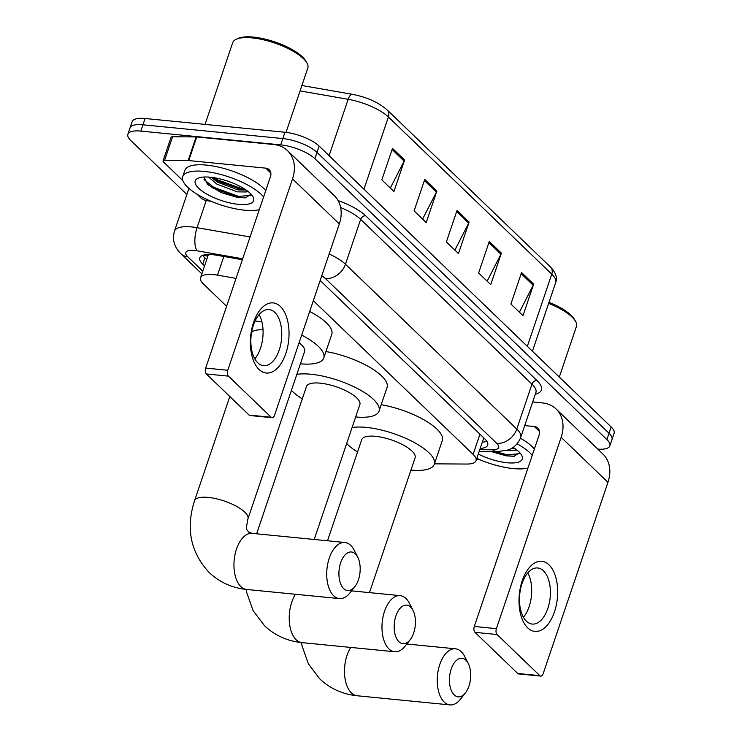 <?xml version="1.0" encoding="UTF-8"?>
<svg xmlns="http://www.w3.org/2000/svg" width="742" height="742" viewBox="0 0 742 742"><rect width="100%" height="100%" fill="white"/><g stroke="black" fill="none" stroke-linecap="round" stroke-linejoin="round"><path stroke-width="1.11" d="M236.039 278.38L217.508 275.143A26.424 8.737 -161.3 0 0 213.492 274.586A26.424 8.737 -161.3 0 0 200.563 277.758A26.424 8.737 -161.3 0 0 203.503 284.056L226.598 306.27M434.441 463.843L466.774 464.047A26.424 8.737 -161.3 0 0 476.049 460.68A26.424 8.737 -161.3 0 0 473.108 454.382L313.328 300.695M242.356 259.719L216.729 255.248A26.424 8.737 -161.3 0 0 212.713 254.692A26.424 8.737 -161.3 0 0 199.784 257.864A26.424 8.737 -161.3 0 0 202.724 264.152L204.569 265.924M206.703 259.626L204.857 257.854A26.424 8.737 18.7 0 1 202.733 255.35M186.873 194.469L130.824 140.553A26.424 8.737 18.7 0 1 127.884 134.256A26.424 8.737 18.7 0 1 140.813 131.093L280.699 144.866A26.424 8.737 18.7 0 1 314.886 158.677L606.91 439.57A26.424 8.737 18.7 0 1 609.85 445.868A26.424 8.737 18.7 0 1 597.811 449.114M127.884 134.256L132.15 121.66A26.424 8.737 18.7 0 1 145.08 118.497L284.956 132.261L282.832 138.569A26.424 8.737 18.7 0 1 317.01 152.379L609.043 433.272A26.424 8.737 18.7 0 1 611.983 439.57A26.424 8.737 18.7 0 0 609.043 433.272L317.01 152.379A26.424 8.737 18.7 0 0 282.832 138.569L142.946 124.795L282.832 138.569L280.699 144.866M130.017 127.958A26.424 8.737 18.7 0 1 142.946 124.795A26.424 8.737 18.7 0 0 130.017 127.958M480.195 448.437A26.424 8.737 -161.3 0 0 487.698 445.107A26.424 8.737 -161.3 0 0 484.758 438.81L321.175 281.468A26.424 8.737 -161.3 0 0 320.154 280.541M486.882 441.314A26.424 8.737 18.7 0 1 482.328 442.13M284.956 132.261A26.424 8.737 18.7 0 1 319.143 146.081L611.176 426.975A26.424 8.737 18.7 0 1 614.116 433.272L609.85 445.868M533.665 284.158L522.999 315.656L510.904 304.016L521.561 272.527L533.665 284.158A7.049 5.444 -46.1 0 1 533.201 285.243L521.172 273.677M436.862 191.046L426.196 222.544L414.101 210.904L424.758 179.406L436.862 191.046A7.049 5.444 -46.1 0 1 436.398 192.132L424.368 180.566M404.594 160.012L393.928 191.51L381.824 179.87L392.49 148.372L404.594 160.012A7.049 5.444 -46.1 0 1 404.13 161.097L392.101 149.522M501.397 253.124L490.731 284.622L478.636 272.982L489.293 241.484L501.397 253.124A7.049 5.444 -46.1 0 1 500.933 254.209L488.904 242.634M469.13 222.09L458.463 253.578L446.369 241.938L457.026 210.45L469.13 222.09A7.049 5.444 -46.1 0 1 468.666 223.175L456.636 211.6M454.874 250.128L468.666 223.175M487.142 281.162L500.933 254.209M390.338 188.051L404.13 161.097M422.606 219.094L436.398 192.132M519.409 312.206L533.201 285.243M259.041 369.451A35.226 19.116 -84.4 0 1 253.569 322.436A35.226 19.116 -84.4 0 1 280.365 306.465A35.226 19.116 -84.4 0 1 285.837 353.48A35.226 19.116 -84.4 0 1 259.041 369.451M274.837 312.428A28.187 15.294 95.6 0 0 269.068 309.572A28.187 15.294 95.6 0 0 251.946 330.524A28.187 15.294 95.6 0 0 257.78 362.819A28.187 15.294 95.6 0 0 263.54 365.676A28.187 15.294 95.6 0 0 280.662 344.724A28.187 15.294 95.6 0 0 274.837 312.428M242.671 258.772L197.103 250.824A17.613 5.825 -161.3 0 0 194.432 250.453A17.613 5.825 -161.3 0 0 187.772 256.76A17.613 13.606 -46.1 0 1 180.89 253.708C174.231 247.216 172.088 239.703 174.453 231.17A35.226 11.64 18.7 0 1 191.686 226.941A35.226 11.64 18.7 0 1 197.047 227.683L206.257 200.488A4.406 1.456 -161.3 0 1 201.24 198.281L196.945 194.154M182.894 180.631L163.528 162.006A4.406 1.456 -161.3 0 1 163.036 160.949L171.031 137.335A4.406 1.456 18.7 0 1 172.58 136.769L196.148 136.918A4.406 1.456 18.7 0 1 196.751 136.945L273.733 144.523A35.226 27.204 133.9 0 1 287.497 150.635A35.226 27.204 133.9 0 1 292.524 178.924L227.757 370.258A4.406 2.393 95.6 0 0 228.443 376.138L206.359 373.959A4.406 2.393 -84.4 0 1 205.673 368.088L270.44 176.744A8.811 6.799 -46.1 0 0 269.179 169.677A8.811 6.799 -46.1 0 0 265.738 168.146L188.756 160.569A4.406 1.456 -161.3 0 0 188.153 160.532L164.576 160.393A4.406 1.456 -161.3 0 0 163.036 160.949M287.497 150.635L334.29 195.638A35.226 27.204 133.9 0 1 339.317 223.926L274.549 415.26A4.406 2.393 95.6 0 1 272.101 417.709A4.406 2.393 95.6 0 1 271.201 417.264L228.443 376.138M272.101 417.709L250.017 415.529A4.406 2.393 -84.4 0 1 249.117 415.084L206.359 373.959M259.143 314.562A28.187 15.294 -84.4 0 1 254.784 358.85M206.267 200.488L211.22 201.351M205.052 124.396L232.719 42.646A39.632 13.096 18.7 0 1 236.568 39.113L238.599 38.259A37.87 12.521 18.7 0 1 253.449 37.1A37.87 12.521 18.7 0 1 305.806 61.002L306.9 62.912A39.632 13.096 18.7 0 1 307.809 68.069L286.032 132.382M236.568 39.113A39.632 13.096 18.7 0 1 252.113 37.898A39.632 13.096 18.7 0 1 306.9 62.912M259.292 209.671A44.038 14.552 18.7 0 1 244.591 210.19A44.038 14.552 18.7 0 1 201.054 196.519A44.038 14.552 18.7 0 1 182.708 176.67A44.038 14.552 18.7 0 1 204.254 171.393A44.038 14.552 18.7 0 1 263.595 196.964M182.708 176.67L184.841 170.372A44.038 14.552 18.7 0 1 206.387 165.095A44.038 14.552 18.7 0 1 265.729 190.666M248.32 191.686L245.741 191.965A22.019 7.281 18.7 0 0 247.355 190.935M210.301 177.208A30.83 10.193 18.7 0 1 252.92 196.667A30.83 10.193 18.7 0 1 238.544 204.365A30.83 10.193 18.7 0 1 203.985 192.382A30.83 10.193 18.7 0 1 198.216 178.154A30.83 10.193 18.7 0 1 210.301 177.208M204.013 177.023L207.695 184.535L221.302 192.67L237.737 197.493L245.435 197.882L251.074 194.219M211.09 177.292L217.554 182.17L238.089 189.896L246.158 190.063M208.576 177.069L216.887 184.137L237.421 191.863L245.741 191.965M211.312 177.319L216.024 180.417L241.104 189.535L246.084 190.017M206.99 183.877L213.362 188.292L238.442 197.409L245.732 197.854M213.436 177.607L216.358 179.434L241.438 188.551L244.424 188.913M204.031 179.564L213.696 187.309L238.776 196.426L250.917 195.304M343.676 588.591A19.375 10.518 95.6 0 0 354.852 586.653A19.375 10.518 95.6 0 0 357.755 557.214A19.375 10.518 95.6 0 0 355.409 553.949A19.375 10.518 95.6 0 0 340.671 562.733A19.375 10.518 95.6 0 0 343.676 588.591M354.852 586.653L349.909 592.923A28.187 15.294 -84.4 0 1 339.419 598.599A28.187 15.294 -84.4 0 1 333.65 595.743A28.187 15.294 -84.4 0 1 327.825 563.447A28.187 15.294 -84.4 0 1 344.947 542.495A28.187 15.294 -84.4 0 1 350.706 545.351A28.187 15.294 -84.4 0 1 354.129 550.11L357.755 557.214M263.03 329.856A28.187 9.312 -161.3 0 0 251.538 332.685M255.072 321.026A48.443 16.009 18.7 0 1 255.712 321.082A48.443 16.009 18.7 0 1 261.926 321.907M229.825 396.534L194.534 500.785A28.187 9.312 -161.3 0 1 208.326 497.409A28.187 9.312 -161.3 0 1 244.795 512.138A28.187 9.312 -161.3 0 1 247.93 518.862L304.591 351.458A28.187 9.312 -161.3 0 0 299.1 342.739M301.679 335.106A48.443 16.009 18.7 0 1 323.781 357.95A48.443 16.009 18.7 0 1 300.417 363.793M309.674 311.482A48.443 16.009 18.7 0 1 331.776 334.327L323.781 357.95M398.936 641.747A19.375 10.518 95.6 0 0 410.113 639.808A19.375 10.518 95.6 0 0 413.016 610.369A19.375 10.518 95.6 0 0 410.669 607.104A19.375 10.518 95.6 0 0 395.931 615.888A19.375 10.518 95.6 0 0 398.936 641.747M410.113 639.808L405.169 646.078A28.187 15.294 -84.4 0 1 394.679 651.745A28.187 15.294 -84.4 0 1 388.91 648.898A28.187 15.294 -84.4 0 1 383.085 616.593A28.187 15.294 -84.4 0 1 400.198 595.65A28.187 15.294 -84.4 0 1 405.967 598.506A28.187 15.294 -84.4 0 1 409.38 603.255L413.016 610.369M314.2 539.471L359.851 404.613A28.187 9.312 -161.3 0 0 348.109 391.906A28.187 9.312 -161.3 0 0 320.247 383.16A28.187 9.312 -161.3 0 0 306.455 386.536L256.611 533.804M302.282 398.871A48.443 16.009 18.7 0 1 291.43 390.338M296.828 374.385A48.443 16.009 18.7 0 1 310.972 374.237A48.443 16.009 18.7 0 1 358.859 389.272A48.443 16.009 18.7 0 1 379.041 411.105A48.443 16.009 18.7 0 1 355.678 416.948M325.942 351.56A48.443 16.009 18.7 0 1 387.036 387.482L379.041 411.105M454.197 694.902A19.375 10.518 95.6 0 0 465.373 692.963A19.375 10.518 95.6 0 0 468.276 663.524A19.375 10.518 95.6 0 0 465.93 660.25A19.375 10.518 95.6 0 0 451.192 669.043A19.375 10.518 95.6 0 0 454.197 694.902M465.373 692.963L460.43 699.224A28.187 15.294 -84.4 0 1 449.94 704.9A28.187 15.294 -84.4 0 1 444.17 702.043A28.187 15.294 -84.4 0 1 438.346 669.748A28.187 15.294 -84.4 0 1 455.458 648.805A28.187 15.294 -84.4 0 1 461.227 651.652A28.187 15.294 -84.4 0 1 464.64 656.41L468.276 663.524M369.46 592.626L415.112 457.758A28.187 9.312 -161.3 0 0 403.37 445.061A28.187 9.312 -161.3 0 0 375.508 436.315A28.187 9.312 -161.3 0 0 361.716 439.691L327.5 540.779M357.542 452.026A48.443 16.009 18.7 0 1 346.69 443.493M352.088 427.54A48.443 16.009 18.7 0 1 366.233 427.383A48.443 16.009 18.7 0 1 414.119 442.427A48.443 16.009 18.7 0 1 434.302 464.26A48.443 16.009 18.7 0 1 410.938 470.094M381.202 404.715A48.443 16.009 18.7 0 1 442.297 440.637L434.302 464.26M527.683 627.843A35.226 19.116 -84.4 0 1 522.201 580.828A35.226 19.116 -84.4 0 1 548.997 564.847A35.226 19.116 -84.4 0 1 554.469 611.862A35.226 19.116 -84.4 0 1 527.683 627.843M543.469 570.821A28.187 15.294 95.6 0 0 537.7 567.964A28.187 15.294 95.6 0 0 520.578 588.907A28.187 15.294 95.6 0 0 526.412 621.212A28.187 15.294 95.6 0 0 532.181 624.059A28.187 15.294 95.6 0 0 549.293 603.116A28.187 15.294 95.6 0 0 543.469 570.821M532.71 401.969L542.374 402.915A35.226 27.204 133.9 0 1 556.129 409.018A35.226 27.204 133.9 0 1 561.156 437.307L496.398 628.65A4.406 2.393 95.6 0 0 497.075 634.521L474.991 632.351A4.406 2.393 -84.4 0 1 474.305 626.471L539.072 435.137A8.811 6.799 -46.1 0 0 537.811 428.06A8.811 6.799 -46.1 0 0 534.37 426.539L524.715 425.583M556.129 409.018L602.921 454.021A35.226 27.204 133.9 0 1 607.948 482.319L543.181 673.653A4.406 2.393 95.6 0 1 540.732 676.092A4.406 2.393 95.6 0 1 539.833 675.647L497.075 634.521M540.732 676.092L518.649 673.922A4.406 2.393 -84.4 0 1 517.749 673.476L474.991 632.351M527.775 572.945A28.187 15.294 -84.4 0 1 523.416 617.233M476.559 459.168L479.851 459.743M527.924 468.063A44.038 14.552 18.7 0 1 513.223 468.573A44.038 14.552 18.7 0 1 476.809 458.417M516.961 450.079L514.382 450.357A22.019 7.281 18.7 0 0 515.987 449.327M513.176 447.38A30.83 10.193 18.7 0 1 521.552 455.059A30.83 10.193 18.7 0 1 507.176 462.758A30.83 10.193 18.7 0 1 478.293 454.03M491.241 451.6L506.378 455.885L514.067 456.274L519.706 452.611M510.941 448.743L514.79 448.456M506.063 450.255L514.382 450.357M517.091 443.818A44.038 14.552 18.7 0 1 532.227 455.356M520.43 438.188A44.038 14.552 18.7 0 1 534.361 449.058M548.635 303.367A39.632 13.096 18.7 0 1 575.532 321.305A39.632 13.096 18.7 0 1 576.441 326.452L559.301 377.075M548.978 302.346A37.87 12.521 18.7 0 1 574.438 319.394L575.532 321.305M511.887 448.205L514.716 448.4M492.215 451.609L507.074 455.801L514.373 456.247M495.202 451.628L507.407 454.818L519.558 453.696M223.824 256.482L217.508 275.143M207.881 256.129A26.424 20.405 133.9 0 1 203.596 255.081M207.389 254.525A8.811 2.912 -161.3 0 0 208.01 255.758M479.944 434.181L473.108 454.382M204.857 257.854L202.724 264.152M338.111 200.59A39.632 13.096 18.7 0 1 365.667 215.783L536.985 380.572A39.632 13.096 18.7 0 1 535.307 394.29M314.886 158.677L319.143 146.081M140.813 131.093L145.08 118.497M606.91 439.57L611.176 426.975M329.133 254.005A35.226 11.64 18.7 0 1 345.457 264.245L360.649 219.363A35.226 11.64 -161.3 0 0 340.652 207.556M197.103 250.824A17.613 7.049 -80.1 0 1 197.047 227.683L250.063 236.939M479.768 449.698L492.502 449.773A17.613 5.825 -161.3 0 0 496.723 443.326L325.404 278.538A17.613 13.606 -46.1 0 0 345.457 264.245L516.784 429.034L531.977 384.152L360.649 219.363A4.406 3.404 133.9 0 1 365.667 215.783M496.723 443.326A17.613 13.606 -46.1 0 0 516.784 429.034A35.226 11.64 18.7 0 1 520.708 437.428L535.891 392.546A35.226 11.64 -161.3 0 0 531.977 384.152A4.406 3.404 133.9 0 1 536.985 380.572M187.772 256.76L202.779 271.201M325.404 278.538A17.613 5.825 -161.3 0 0 321.759 275.801M479.147 451.526L497.724 451.637A17.613 11.779 -89.6 0 1 492.502 449.773M484.582 438.643L483.506 438.633M363.96 189.182L388.4 116.986A8.811 6.799 -46.1 0 0 387.148 109.918L550.518 267.055A8.811 6.799 133.9 0 1 551.77 274.132L388.4 116.986A35.226 11.64 -161.3 0 0 348.174 99.307A8.811 3.524 -80.1 0 1 352.385 94.327C366.808 97.128 378.401 102.322 387.148 109.918M550.518 267.055C555.851 272.648 557.576 277.796 555.693 282.526A35.226 11.64 -161.3 0 0 551.77 274.132L527.33 346.328M329.105 155.653L348.174 99.307L300.074 90.914M339.317 223.926L292.524 178.924M249.117 415.084L271.201 417.264M270.839 173.053L265.738 168.146M196.751 136.945L188.756 160.569M205.673 368.088L227.757 370.258M188.153 160.532L196.148 136.918M172.58 136.769L164.576 160.393M247.93 518.862C245.073 532.339 247.717 529.417 248.31 531.94L252.178 533.368A28.187 15.294 95.6 0 0 235.056 554.311A28.187 15.294 95.6 0 0 240.89 586.607A28.187 15.294 95.6 0 0 246.65 589.463L339.419 598.599M295.474 594.268A28.187 15.294 95.6 0 0 296.151 639.762A28.187 15.294 95.6 0 0 301.911 642.618L394.679 651.745M350.734 647.423A28.187 15.294 95.6 0 0 351.411 692.917A28.187 15.294 95.6 0 0 357.171 695.764L449.94 704.9M607.948 482.319L561.156 437.307M517.749 673.476L539.833 675.647M539.471 431.445L534.37 426.539M474.305 626.471L496.398 628.65M483.543 438.531L484.47 438.541M208.437 254.497L200.563 277.758M483.765 437.863L476.049 460.68M174.453 231.17L188.941 188.375M497.724 451.637L508.177 449.967C510.821 449.123 517.276 446.174 520.708 437.428M180.89 253.708L201.87 273.891M301.901 85.516L352.385 94.327M555.693 282.526L532.431 351.235M194.534 500.785C185.658 528.508 190.555 552.438 209.235 572.574C219.651 582.349 232.125 587.979 246.65 589.463M252.178 533.368L344.947 542.495M246.223 589.417L246.761 592.626L253.105 610.638L264.495 625.719C274.911 635.504 287.386 641.134 301.911 642.618M351.541 590.855L400.198 595.65M301.484 642.572L302.022 645.781L308.366 663.784L319.756 678.874C330.171 688.659 342.637 694.289 357.171 695.764M406.802 644.01L455.458 648.805"/></g></svg>
